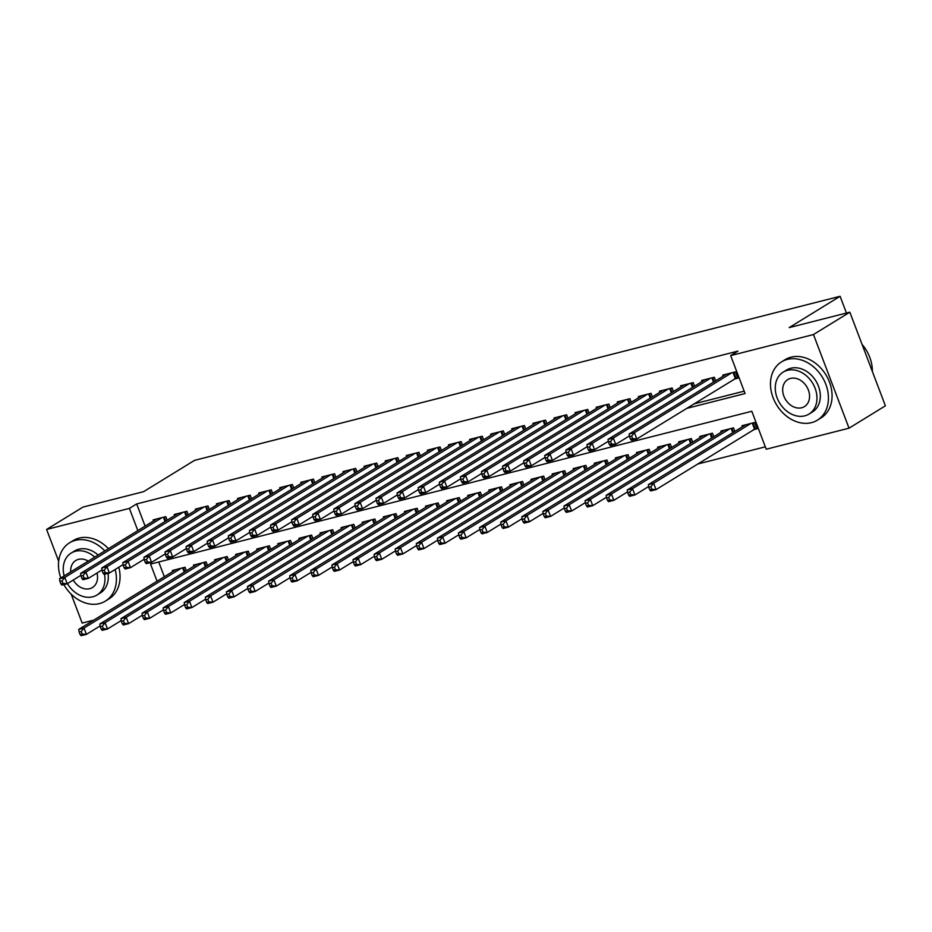 <?xml version="1.0" encoding="UTF-8"?>
<svg xmlns="http://www.w3.org/2000/svg" width="932" height="932" viewBox="0 0 932 932"><rect width="100%" height="100%" fill="white"/><g stroke="black" fill="none" stroke-linecap="round" stroke-linejoin="round"><path stroke-width="1.4" d="M58.669 561.227L46.6 529.446L82.971 507.09L143.621 491.665L194.532 460.361L840.093 296.294L789.183 327.61L849.833 312.185L885.4 405.816L849.029 428.184L766.232 449.224L751.809 411.268L150.553 564.07L157.065 581.218M697.59 464.043L765.323 446.836M93.794 620.118L82.167 623.077L71.181 594.162M167.143 520.196L165.803 516.643L153.139 519.87L153.547 520.941M188.241 514.837L186.901 511.284L174.237 514.499L174.645 515.582M209.339 509.466L207.987 505.925L195.336 509.14L195.743 510.223M230.437 504.107L229.086 500.566L216.434 503.781L216.841 504.864M251.535 498.748L250.184 495.195L237.532 498.422L237.94 499.494M272.633 493.389L271.282 489.836L258.63 493.051L259.038 494.135M293.731 488.03L292.38 484.477L279.716 487.692L280.136 488.776M314.83 482.66L313.478 479.118L300.815 482.333L301.234 483.417M335.916 477.3L334.576 473.759L321.913 476.974L322.321 478.046M357.014 471.942L355.675 468.388L343.011 471.604L343.419 472.687M378.112 466.583L376.761 463.029L364.109 466.245L364.517 467.328M399.211 461.212L397.859 457.67L385.207 460.886L385.615 461.969M420.309 455.853L418.957 452.311L406.305 455.527L406.713 456.598M441.407 450.494L440.055 446.941L427.404 450.168L427.811 451.239M462.505 445.135L461.154 441.582L448.502 444.797L448.909 445.88M483.603 439.776L482.252 436.223L469.588 439.438L470.008 440.521M504.69 434.405L503.35 430.864L490.686 434.079L491.094 435.162M525.788 429.046L524.448 425.505L511.785 428.72L512.192 429.792M546.886 423.687L545.546 420.134L532.883 423.349L533.29 424.433M567.984 418.328L566.633 414.775L553.981 417.99L554.389 419.074M589.082 412.958L587.731 409.416L575.079 412.631L575.487 413.715M610.18 407.599L608.829 404.057L596.177 407.272L596.585 408.344M631.279 402.24L629.927 398.686L617.275 401.913L617.683 402.985M652.377 396.881L651.025 393.327L638.362 396.543L638.781 397.626M673.475 391.522L672.123 387.968L659.46 391.184L659.879 392.267M694.561 386.151L693.222 382.609L680.558 385.825L680.966 386.908M715.659 380.792L714.32 377.25L701.656 380.466L702.064 381.538M753.347 429.757L757.04 428.813L754.64 422.487L741.977 425.714L742.385 426.786M158.731 561.996L164.335 576.745M734.894 431.4L733.542 427.858L720.879 431.073L721.286 432.145M713.796 436.758L712.444 433.217L699.781 436.432L700.2 437.516M692.697 442.129L691.346 438.576L678.694 441.791L679.102 442.875M671.599 447.488L670.248 443.935L657.596 447.15L658.004 448.234M650.501 452.847L649.15 449.306L636.498 452.521L636.906 453.593M629.403 458.206L628.052 454.665L615.4 457.88L615.807 458.963M608.305 463.577L606.965 460.024L594.301 463.239L594.709 464.322M587.207 468.936L585.867 465.383L573.203 468.598L573.611 469.681M566.108 474.295L564.769 470.742L552.105 473.969L552.513 475.04M545.022 479.654L543.671 476.112L531.007 479.328L531.426 480.399M523.924 485.013L522.572 481.471L509.909 484.687L510.328 485.77M502.826 490.383L501.474 486.83L488.822 490.046L489.23 491.129M481.728 495.742L480.376 492.189L467.724 495.405L468.132 496.488M460.629 501.101L459.278 497.56L446.626 500.775L447.034 501.847M439.531 506.46L438.18 502.919L425.528 506.134L425.936 507.218M418.433 511.831L417.093 508.278L404.43 511.493L404.838 512.577M397.335 517.19L395.995 513.637L383.332 516.852L383.739 517.936M376.237 522.549L374.897 518.996L362.233 522.223L362.641 523.295M355.15 527.908L353.799 524.367L341.135 527.582L341.555 528.654M334.052 533.267L332.701 529.726L320.037 532.941L320.457 534.024M312.954 538.638L311.603 535.085L298.951 538.3L299.358 539.383M291.856 543.997L290.504 540.443L277.853 543.659L278.26 544.742M270.758 549.356L269.406 545.814L256.754 549.03L257.162 550.101M249.66 554.715L248.308 551.173L235.656 554.389L236.064 555.472M228.561 560.085L227.222 556.532L214.558 559.748L214.966 560.831M207.463 565.444L206.123 561.891L193.46 565.107L193.868 566.19M186.365 570.803L185.025 567.25L172.362 570.477L172.77 571.549M686.476 408.449L745.087 393.549L730.665 355.593L737.934 351.119L136.678 503.932L145.112 526.137M693.746 403.975L744.179 391.16M734.125 379.149L737.818 378.206L735.418 371.88L722.754 375.095L723.162 376.178M846.454 313.047L840.093 296.294M849.833 312.185L813.473 334.553L849.029 428.184M46.6 529.446L129.408 508.406L137.843 530.611M136.678 503.932L129.408 508.406M730.665 355.593L813.473 334.553M731.725 372.823L634.401 432.669L629.135 434.009L726.447 374.163M737.48 377.332L636.812 438.995L631.535 440.335L630.51 439.193L632.618 438.657L631.651 436.129L629.543 436.665L630.51 439.193M631.651 436.129L634.401 432.669L636.812 438.995L632.618 438.657M629.135 434.009L629.543 436.665M745.67 424.771L648.357 484.617L653.635 483.277L656.035 489.603L756.702 427.939M651.841 489.265L656.035 489.603L650.757 490.943L649.732 489.801L651.841 489.265L650.874 486.737L648.765 487.273L649.732 489.801M650.874 486.737L653.635 483.277L750.947 423.431M648.765 487.273L648.357 484.617M872.364 371.507A34.216 26.737 -121.6 0 0 862.065 344.397M811.481 422.65A34.216 26.737 -121.6 0 0 817.387 420.157A34.216 26.737 -121.6 0 0 824.214 380.594A34.216 26.737 -121.6 0 0 787.447 359.391A34.216 26.737 -121.6 0 0 781.54 361.872A34.216 26.737 -121.6 0 0 774.713 401.447A34.216 26.737 -121.6 0 0 811.481 422.65M817.387 420.157L821.022 417.92A34.216 26.737 -121.6 0 0 827.849 378.357A34.216 26.737 -121.6 0 0 791.082 357.154A34.216 26.737 -121.6 0 0 785.175 359.635L781.54 361.872M783.218 372.089L786.561 370.039A24.628 19.246 58.4 0 1 790.814 368.245A24.628 19.246 58.4 0 1 817.282 383.506A24.628 19.246 58.4 0 1 812.366 412.002L809.023 414.064A24.628 19.246 -121.6 0 0 813.939 385.568A24.628 19.246 -121.6 0 0 787.47 370.307A24.628 19.246 -121.6 0 0 783.218 372.089A24.628 19.246 -121.6 0 0 778.302 400.585A24.628 19.246 -121.6 0 0 804.77 415.847A24.628 19.246 -121.6 0 0 809.023 414.064M790.546 378.404A15.879 12.407 -121.6 0 0 787.796 379.557A15.879 12.407 -121.6 0 0 784.628 397.917A15.879 12.407 -121.6 0 0 801.695 407.75A15.879 12.407 -121.6 0 0 804.433 406.597A15.879 12.407 -121.6 0 0 807.601 388.236A15.879 12.407 -121.6 0 0 790.546 378.404M63.854 584.597A34.216 26.737 -121.6 0 0 99.456 603.61A34.216 26.737 -121.6 0 0 105.363 601.117A34.216 26.737 -121.6 0 0 115.16 569.475M104.815 550.917A34.216 26.737 -121.6 0 0 75.434 540.339A34.216 26.737 -121.6 0 0 69.527 542.832A34.216 26.737 -121.6 0 0 60.813 577.968M105.363 601.117L108.997 598.88A34.216 26.737 -121.6 0 0 118.795 567.239M108.45 548.68A34.216 26.737 -121.6 0 0 79.069 538.102A34.216 26.737 -121.6 0 0 73.162 540.595L69.527 542.832M94.773 557.091A24.628 19.246 -121.6 0 0 75.445 551.255A24.628 19.246 -121.6 0 0 71.193 553.049L74.537 550.987A24.628 19.246 58.4 0 1 78.789 549.204A24.628 19.246 58.4 0 1 98.116 555.029M108.042 573.366A24.628 19.246 58.4 0 1 100.341 592.962L96.998 595.012A24.628 19.246 -121.6 0 0 104.512 574.263M67.407 583.618A24.628 19.246 -121.6 0 0 92.746 596.806A24.628 19.246 -121.6 0 0 96.998 595.012M88.249 561.099A15.879 12.407 -121.6 0 0 78.521 559.351A15.879 12.407 -121.6 0 0 75.783 560.505A15.879 12.407 -121.6 0 0 70.692 571.899M73.244 580.042A15.879 12.407 -121.6 0 0 89.67 588.709A15.879 12.407 -121.6 0 0 92.419 587.556A15.879 12.407 -121.6 0 0 96.998 573.04M71.193 553.049A24.628 19.246 -121.6 0 0 64.168 575.906M710.627 378.182L613.314 438.028L608.037 439.368L705.349 379.522M629.426 435.92L615.714 444.354L610.437 445.694L609.412 444.552L611.52 444.016L610.553 441.488L608.445 442.024L609.412 444.552M610.553 441.488L613.314 438.028L615.714 444.354L611.52 444.016M608.037 439.368L608.445 442.024M689.529 383.541L592.216 443.387L586.939 444.727L684.251 384.881M608.328 441.279L594.616 449.713L589.339 451.053L588.313 449.911L590.422 449.375L589.455 446.847L587.346 447.383L588.313 449.911M589.455 446.847L592.216 443.387L594.616 449.713L590.422 449.375M586.939 444.727L587.346 447.383M668.43 388.912L571.118 448.746L565.841 450.086L663.153 390.252M587.23 446.638L573.518 455.072L568.24 456.412L567.215 455.282L569.324 454.746L568.369 452.206L566.248 452.742L567.215 455.282M568.369 452.206L571.118 448.746L573.518 455.072L569.324 454.746M565.841 450.086L566.248 452.742M647.332 394.271L550.02 454.105L544.742 455.445L642.055 395.611M566.143 451.997L552.42 460.431L547.142 461.771L546.117 460.641L548.226 460.105L547.27 457.577L545.162 458.113L546.117 460.641M547.27 457.577L550.02 454.105L552.42 460.431L548.226 460.105M544.742 455.445L545.162 458.113M724.572 430.13L627.259 489.976L632.537 488.636L634.937 494.962L648.649 486.527M630.743 494.624L634.937 494.962L629.659 496.302L628.634 495.16L630.743 494.624L629.776 492.096L627.667 492.632L628.634 495.16M629.776 492.096L632.537 488.636L729.849 428.79M627.667 492.632L627.259 489.976M703.474 435.489L606.161 495.335L611.439 493.995L613.838 500.321L627.551 491.886M609.644 499.983L613.838 500.321L608.561 501.661L607.536 500.519L609.644 499.983L608.689 497.455L606.569 497.991L607.536 500.519M608.689 497.455L611.439 493.995L708.751 434.149M606.569 497.991L606.161 495.335M682.375 440.859L585.063 500.694L590.34 499.354L592.74 505.68L606.464 497.245M588.546 505.354L592.74 505.68L587.463 507.02L586.438 505.89L588.546 505.354L587.591 502.814L585.482 503.362L586.438 505.89M587.591 502.814L590.34 499.354L687.653 439.52M585.482 503.362L585.063 500.694M661.289 446.218L563.965 506.064L569.242 504.713L571.642 511.039L585.366 502.604M567.448 510.713L571.642 511.039L566.376 512.39L565.34 511.249L567.448 510.713L566.493 508.185L564.384 508.721L565.34 511.249M566.493 508.185L569.242 504.713L666.555 444.879M564.384 508.721L563.965 506.064M626.234 399.63L528.922 459.476L523.644 460.816L620.957 400.97M545.045 457.367L531.322 465.802L526.056 467.142L525.019 466L527.128 465.464L526.172 462.936L524.064 463.472L525.019 466M526.172 462.936L528.922 459.476L531.322 465.802L527.128 465.464M523.644 460.816L524.064 463.472M640.191 451.577L542.867 511.423L548.144 510.084L550.544 516.41L564.268 507.975M546.35 516.072L550.544 516.41L545.278 517.749L544.241 516.608L546.35 516.072L545.395 513.544L543.286 514.08L544.241 516.608M545.395 513.544L548.144 510.084L645.457 450.238M543.286 514.08L542.867 511.423M605.136 404.989L507.823 464.835L502.546 466.175L599.87 406.329M523.947 462.726L510.223 471.161L504.958 472.501L503.921 471.359L506.029 470.823L505.074 468.295L502.965 468.831L503.921 471.359M505.074 468.295L507.823 464.835L510.223 471.161L506.029 470.823M502.546 466.175L502.965 468.831M619.093 456.936L521.78 516.782L527.046 515.443L529.458 521.769L543.17 513.334M525.264 521.431L529.458 521.769L524.18 523.108L523.143 521.967L525.264 521.431L524.297 518.903L522.188 519.439L523.143 521.967M524.297 518.903L527.046 515.443L624.358 455.597M522.188 519.439L521.78 516.782M584.038 410.348L486.725 470.194L481.46 471.534L578.772 411.688M502.849 468.085L489.137 476.52L483.859 477.86L482.823 476.73L484.931 476.194L483.976 473.654L481.867 474.19L482.823 476.73M483.976 473.654L486.725 470.194L489.137 476.52L484.931 476.194M481.46 471.534L481.867 474.19M597.995 462.307L500.682 522.141L505.948 520.802L508.359 527.128L522.071 518.693M504.165 526.801L508.359 527.128L503.082 528.467L502.057 527.337L504.165 526.801L503.198 524.262L501.09 524.798L502.057 527.337M503.198 524.262L505.948 520.802L603.272 460.967M501.09 524.798L500.682 522.141M562.951 415.719L465.627 475.553L460.361 476.893L557.674 417.058M481.751 473.444L468.039 481.879L462.761 483.219L461.736 482.089L463.845 481.553L462.878 479.025L460.769 479.561L461.736 482.089M462.878 479.025L465.627 475.553L468.039 481.879L463.845 481.553M460.361 476.893L460.769 479.561M576.896 467.666L479.584 527.5L484.861 526.161L487.261 532.487L500.973 524.052M483.067 532.16L487.261 532.487L481.984 533.826L480.959 532.696L483.067 532.16L482.1 529.632L479.992 530.168L480.959 532.696M482.1 529.632L484.861 526.161L582.174 466.326M479.992 530.168L479.584 527.5M541.853 421.078L444.529 480.924L439.263 482.263L536.576 422.417M460.653 478.815L446.941 487.25L441.663 488.589L440.638 487.448L442.747 486.912L441.78 484.384L439.671 484.92L440.638 487.448M441.78 484.384L444.529 480.924L446.941 487.25L442.747 486.912M439.263 482.263L439.671 484.92M520.755 426.437L423.443 486.283L418.165 487.622L515.478 427.776M439.555 484.174L425.842 492.609L420.565 493.948L419.54 492.807L421.648 492.271L420.682 489.743L418.573 490.279L419.54 492.807M420.682 489.743L423.443 486.283L425.842 492.609L421.648 492.271M418.165 487.622L418.573 490.279M499.657 431.796L402.344 491.642L397.067 492.981L494.379 433.135M418.456 489.533L404.744 497.968L399.467 499.307L398.442 498.166L400.55 497.63L399.583 495.102L397.475 495.638L398.442 498.166M399.583 495.102L402.344 491.642L404.744 497.968L400.55 497.63M397.067 492.981L397.475 495.638M478.559 437.166L381.246 497.001L375.969 498.34L473.281 438.506M397.358 494.892L383.646 503.327L378.369 504.666L377.344 503.536L379.452 503L378.497 500.461L376.377 500.997L377.344 503.536M378.497 500.461L381.246 497.001L383.646 503.327L379.452 503M375.969 498.34L376.377 500.997M457.461 442.525L360.148 502.36L354.871 503.699L452.183 443.865M376.272 500.251L362.548 508.686L357.271 510.025L356.245 508.895L358.354 508.359L357.399 505.831L355.29 506.367L356.245 508.895M357.399 505.831L360.148 502.36L362.548 508.686L358.354 508.359M354.871 503.699L355.29 506.367M436.362 447.884L339.05 507.73L333.773 509.07L431.097 449.224M355.174 505.622L341.45 514.056L336.184 515.396L335.147 514.254L337.256 513.718L336.301 511.19L334.192 511.726L335.147 514.254M336.301 511.19L339.05 507.73L341.45 514.056L337.256 513.718M333.773 509.07L334.192 511.726M415.264 453.243L317.952 513.089L312.674 514.429L409.998 454.583M334.075 510.981L320.352 519.415L315.086 520.755L314.049 519.613L316.158 519.077L315.202 516.549L313.094 517.085L314.049 519.613M315.202 516.549L317.952 513.089L320.352 519.415L316.158 519.077M312.674 514.429L313.094 517.085M394.166 458.602L296.854 518.448L291.588 519.788L388.9 459.942M312.977 516.34L299.265 524.774L293.988 526.114L292.951 524.984L295.071 524.448L294.104 521.908L291.996 522.444L292.951 524.984M294.104 521.908L296.854 518.448L299.265 524.774L295.071 524.448M291.588 519.788L291.996 522.444M373.08 463.973L275.755 523.807L270.49 525.147L367.802 465.313M291.879 521.699L278.167 530.133L272.89 531.473L271.864 530.343L273.973 529.807L273.006 527.279L270.897 527.815L271.864 530.343M273.006 527.279L275.755 523.807L278.167 530.133L273.973 529.807M270.49 525.147L270.897 527.815M351.981 469.332L254.669 529.178L249.392 530.518L346.704 470.672M270.781 527.069L257.069 535.504L251.791 536.844L250.766 535.702L252.875 535.166L251.908 532.638L249.799 533.174L250.766 535.702M251.908 532.638L254.669 529.178L257.069 535.504L252.875 535.166M249.392 530.518L249.799 533.174M330.883 474.691L233.571 534.537L228.293 535.877L325.606 476.031M249.683 532.428L235.971 540.863L230.693 542.203L229.668 541.061L231.777 540.525L230.81 537.997L228.701 538.533L229.668 541.061M230.81 537.997L233.571 534.537L235.971 540.863L231.777 540.525M228.293 535.877L228.701 538.533M309.785 480.05L212.473 539.896L207.195 541.236L304.508 481.39M228.585 537.787L214.873 546.222L209.595 547.562L208.57 546.42L210.679 545.884L209.712 543.356L207.603 543.892L208.57 546.42M209.712 543.356L212.473 539.896L214.873 546.222L210.679 545.884M207.195 541.236L207.603 543.892M555.798 473.025L458.486 532.871L463.763 531.531L466.163 537.857L479.875 529.423M461.969 537.519L466.163 537.857L460.886 539.197L459.86 538.055L461.969 537.519L461.002 534.991L458.893 535.527L459.86 538.055M461.002 534.991L463.763 531.531L561.076 471.685M458.893 535.527L458.486 532.871M534.7 478.384L437.388 538.23L442.665 536.89L445.065 543.216L458.777 534.782M440.871 542.878L445.065 543.216L439.788 544.556L438.762 543.414L440.871 542.878L439.904 540.35L437.795 540.886L438.762 543.414M439.904 540.35L442.665 536.89L539.977 477.044M437.795 540.886L437.388 538.23M513.602 483.743L416.289 543.589L421.567 542.249L423.967 548.575L437.679 540.141M419.773 548.237L423.967 548.575L418.689 549.915L417.664 548.785L419.773 548.237L418.817 545.709L416.709 546.245L417.664 548.785M418.817 545.709L421.567 542.249L518.879 482.403M416.709 546.245L416.289 543.589M492.504 489.114L395.191 548.948L400.469 547.608L402.869 553.934L416.592 545.5M398.675 553.608L402.869 553.934L397.603 555.274L396.566 554.144L398.675 553.608L397.719 551.08L395.611 551.616L396.566 554.144M397.719 551.08L400.469 547.608L497.781 487.774M395.611 551.616L395.191 548.948M471.417 494.473L374.093 554.319L379.371 552.967L381.77 559.293L395.494 550.87M377.577 558.967L381.77 559.293L376.505 560.645L375.468 559.503L377.577 558.967L376.621 556.439L374.513 556.975L375.468 559.503M376.621 556.439L379.371 552.967L476.683 493.133M374.513 556.975L374.093 554.319M450.319 499.832L352.995 559.678L358.272 558.338L360.672 564.664L374.396 556.229M356.478 564.326L360.672 564.664L355.407 566.004L354.37 564.862L356.478 564.326L355.523 561.798L353.414 562.334L354.37 564.862M355.523 561.798L358.272 558.338L455.585 498.492M353.414 562.334L352.995 559.678M429.221 505.191L331.909 565.037L337.174 563.697L339.586 570.023L353.298 561.588M335.392 569.685L339.586 570.023L334.308 571.363L333.272 570.221L335.392 569.685L334.425 567.157L332.316 567.693L333.272 570.221M334.425 567.157L337.174 563.697L434.498 503.851M332.316 567.693L331.909 565.037M408.123 510.561L310.81 570.396L316.076 569.056L318.488 575.382L332.2 566.947M314.294 575.056L318.488 575.382L313.21 576.722L312.185 575.592L314.294 575.056L313.327 572.516L311.218 573.052L312.185 575.592M313.327 572.516L316.076 569.056L413.4 509.222M311.218 573.052L310.81 570.396M387.025 515.92L289.712 575.755L294.99 574.415L297.39 580.741L311.102 572.306M293.196 580.415L297.39 580.741L292.112 582.081L291.087 580.951L293.196 580.415L292.229 577.887L290.12 578.423L291.087 580.951M292.229 577.887L294.99 574.415L392.302 514.581M290.12 578.423L289.712 575.755M365.927 521.279L268.614 581.125L273.892 579.786L276.291 586.112L290.003 577.677M272.097 585.774L276.291 586.112L271.014 587.451L269.989 586.31L272.097 585.774L271.13 583.246L269.022 583.782L269.989 586.31M271.13 583.246L273.892 579.786L371.204 519.94M269.022 583.782L268.614 581.125M344.828 526.638L247.516 586.484L252.793 585.145L255.193 591.471L268.905 583.036M250.999 591.133L255.193 591.471L249.916 592.81L248.891 591.669L250.999 591.133L250.044 588.605L247.924 589.14L248.891 591.669M250.044 588.605L252.793 585.145L350.106 525.298M247.924 589.14L247.516 586.484M323.73 531.997L226.418 591.843L231.695 590.504L234.095 596.829L247.819 588.395M229.901 596.492L234.095 596.829L228.818 598.169L227.792 597.039L229.901 596.492L228.946 593.964L226.837 594.5L227.792 597.039M228.946 593.964L231.695 590.504L329.008 530.658M226.837 594.5L226.418 591.843M288.687 485.421L191.375 545.255L186.097 546.595L283.41 486.76M207.487 543.146L193.774 551.581L188.497 552.921L187.472 551.791L189.58 551.255L188.625 548.715L186.517 549.251L187.472 551.791M188.625 548.715L191.375 545.255L193.774 551.581L189.58 551.255M186.097 546.595L186.517 549.251M267.589 490.78L170.276 550.614L164.999 551.954L262.311 492.119M186.4 548.505L172.676 556.94L167.41 558.28L166.374 557.15L168.482 556.614L167.527 554.086L165.418 554.622L166.374 557.15M167.527 554.086L170.276 550.614L172.676 556.94L168.482 556.614M164.999 551.954L165.418 554.622M246.491 496.139L149.178 555.985L143.901 557.324L241.225 497.478M165.302 553.876L151.578 562.311L146.312 563.65L145.275 562.509L147.384 561.973L146.429 559.445L144.32 559.981L145.275 562.509M146.429 559.445L149.178 555.985L151.578 562.311L147.384 561.973M143.901 557.324L144.32 559.981M225.393 501.498L128.08 561.344L122.803 562.683L220.127 502.837M144.204 559.235L130.48 567.67L125.214 569.009L124.177 567.868L126.286 567.332L125.331 564.804L123.222 565.34L124.177 567.868M125.331 564.804L128.08 561.344L130.48 567.67L126.286 567.332M122.803 562.683L123.222 565.34M302.632 537.368L205.32 597.202L210.597 595.863L212.997 602.188L226.721 593.754M208.803 601.862L212.997 602.188L207.731 603.528L206.694 602.398L208.803 601.862L207.848 599.334L205.739 599.87L206.694 602.398M207.848 599.334L210.597 595.863L307.91 536.028M205.739 599.87L205.32 597.202M281.546 542.727L184.221 602.573L189.499 601.233L191.899 607.559L205.623 599.125M187.705 607.221L191.899 607.559L186.633 608.899L185.596 607.757L187.705 607.221L186.75 604.693L184.641 605.229L185.596 607.757M186.75 604.693L189.499 601.233L286.811 541.387M184.641 605.229L184.221 602.573M260.447 548.086L163.135 607.932L168.401 606.592L170.812 612.918L184.524 604.484M166.607 612.58L170.812 612.918L165.535 614.258L164.498 613.116L166.607 612.58L165.651 610.052L163.543 610.588L164.498 613.116M165.651 610.052L168.401 606.592L265.713 546.746M163.543 610.588L163.135 607.932M239.349 553.445L142.037 613.291L147.303 611.951L149.714 618.277L163.426 609.843M145.52 617.939L149.714 618.277L144.437 619.617L143.411 618.475L145.52 617.939L144.553 615.411L142.445 615.947L143.411 618.475M144.553 615.411L147.303 611.951L244.627 552.105M142.445 615.947L142.037 613.291M204.306 506.857L106.982 566.703L101.716 568.042L199.029 508.208M123.106 564.594L109.394 573.029L104.116 574.368L103.079 573.238L105.2 572.702L104.233 570.163L102.124 570.699L103.079 573.238M104.233 570.163L106.982 566.703L109.394 573.029L105.2 572.702M101.716 568.042L102.124 570.699M218.251 558.816L120.939 618.65L126.204 617.31L128.616 623.636L142.328 615.202M124.422 623.31L128.616 623.636L123.339 624.976L122.313 623.846L124.422 623.31L123.455 620.77L121.346 621.306L122.313 623.846M123.455 620.77L126.204 617.31L223.529 557.476M121.346 621.306L120.939 618.65M183.208 512.227L85.884 572.062L80.618 573.401L177.93 513.567M102.007 569.953L88.295 578.388L83.018 579.727L81.993 578.597L84.101 578.061L83.134 575.533L81.026 576.069L81.993 578.597M83.134 575.533L85.884 572.062L88.295 578.388L84.101 578.061M80.618 573.401L81.026 576.069M197.153 564.175L99.841 624.009L105.118 622.669L107.518 628.995L121.23 620.561M103.324 628.669L107.518 628.995L102.24 630.335L101.215 629.205L103.324 628.669L102.357 626.141L100.248 626.677L101.215 629.205M102.357 626.141L105.118 622.669L202.43 562.835M100.248 626.677L99.841 624.009M162.11 517.586L64.797 577.432L59.52 578.772L156.832 518.926M80.909 575.324L67.197 583.758L61.92 585.098L60.895 583.956L63.003 583.42L62.036 580.892L59.928 581.428L60.895 583.956M62.036 580.892L64.797 577.432L67.197 583.758L63.003 583.42M59.52 578.772L59.928 581.428M176.055 569.534L78.742 629.38L84.02 628.04L86.42 634.366L100.132 625.931M82.226 634.028L86.42 634.366L81.142 635.706L80.117 634.564L82.226 634.028L81.259 631.5L79.15 632.036L80.117 634.564M81.259 631.5L84.02 628.04L181.332 568.194M79.15 632.036L78.742 629.38M733.799 372.299L735.989 378.054M733.03 372.485L735.29 378.427M754.512 429.046L752.252 423.093M755.211 428.673L753.021 422.907M712.7 377.658L714.227 381.677M711.932 377.856L713.551 382.097M691.602 383.017L693.128 387.036M690.833 383.215L692.453 387.456M670.504 388.376L672.03 392.407M669.735 388.574L671.355 392.815M649.406 393.747L650.932 397.766M648.637 393.933L650.256 398.185M732.773 432.704L731.154 428.464M733.449 432.285L731.923 428.266M711.675 438.063L710.056 433.823M712.351 437.644L710.825 433.625M690.577 443.422L688.969 439.182M691.253 443.015L689.727 438.984M669.479 448.793L667.871 444.541M670.155 448.374L668.628 444.354M628.308 399.106L629.834 403.125M627.551 399.292L629.158 403.544M648.381 454.152L646.773 449.9M649.056 453.733L647.53 449.713M607.21 404.465L608.736 408.484M606.452 404.663L608.06 408.903M627.283 459.511L625.675 455.27M627.97 459.092L626.432 455.072M586.112 409.824L587.638 413.843M585.354 410.022L586.962 414.262M606.184 464.87L604.577 460.629M606.872 464.451L605.346 460.431M565.013 415.183L566.551 419.214M564.256 415.381L565.864 419.621M585.086 470.241L583.479 465.988M585.774 469.821L584.248 465.802M543.927 420.553L545.453 424.573M543.158 420.74L544.766 424.992M522.829 425.912L524.355 429.932M522.06 426.11L523.679 430.351M501.731 431.271L503.257 435.291M500.962 431.469L502.581 435.71M480.632 436.63L482.159 440.661M479.863 436.828L481.483 441.069M459.534 442.001L461.06 446.02M458.777 442.187L460.385 446.44M438.436 447.36L439.962 451.379M437.679 447.546L439.287 451.799M417.338 452.719L418.864 456.738M416.581 452.917L418.188 457.158M396.24 458.078L397.778 462.097M395.483 458.276L397.09 462.517M375.142 463.437L376.679 467.468M374.384 463.635L375.992 467.876M354.055 468.808L355.581 472.827M353.286 468.994L354.894 473.246M332.957 474.167L334.483 478.186M332.188 474.365L333.807 478.605M311.859 479.526L313.385 483.545M311.09 479.724L312.709 483.964M564 475.6L562.38 471.347M564.676 475.18L563.149 471.161M542.902 480.959L541.282 476.718M543.577 480.539L542.051 476.52M521.803 486.318L520.184 482.077M522.479 485.898L520.953 481.879M500.705 491.677L499.098 487.436M501.381 491.269L499.855 487.238M479.607 497.047L478 492.795M480.283 496.628L478.757 492.609M458.509 502.406L456.901 498.166M459.185 501.987L457.659 497.968M437.411 507.765L435.803 503.525M438.098 507.346L436.56 503.327M416.313 513.124L414.705 508.884M417 512.705L415.474 508.686M395.226 518.495L393.607 514.243M395.902 518.076L394.376 514.056M374.128 523.854L372.509 519.602M374.804 523.435L373.278 519.415M353.03 529.213L351.411 524.972M353.706 528.793L352.18 524.774M331.932 534.572L330.312 530.331M332.608 534.153L331.081 530.133M290.761 484.885L292.287 488.916M289.992 485.083L291.611 489.323M269.663 490.255L271.189 494.275M268.905 490.442L270.513 494.694M248.564 495.614L250.091 499.634M247.807 495.801L249.415 500.053M227.466 500.973L228.992 504.993M226.709 501.171L228.317 505.412M310.834 539.931L309.226 535.69M311.509 539.523L309.983 535.492M289.736 545.302L288.128 541.049M290.411 544.882L288.885 540.863M268.637 550.661L267.03 546.42M269.313 550.241L267.787 546.222M247.539 556.02L245.931 551.779M248.227 555.6L246.689 551.581M206.368 506.332L207.906 510.352M205.611 506.53L207.219 510.771M226.441 561.379L224.833 557.138M227.128 560.971L225.602 556.94M185.282 511.691L186.808 515.722M184.513 511.889L186.12 516.13M205.355 566.749L203.735 562.497M206.03 566.33L204.504 562.311M164.183 517.062L165.71 521.081M163.415 517.248L165.034 521.501M184.256 572.108L182.637 567.856M184.932 571.689L183.406 567.67"/></g></svg>
